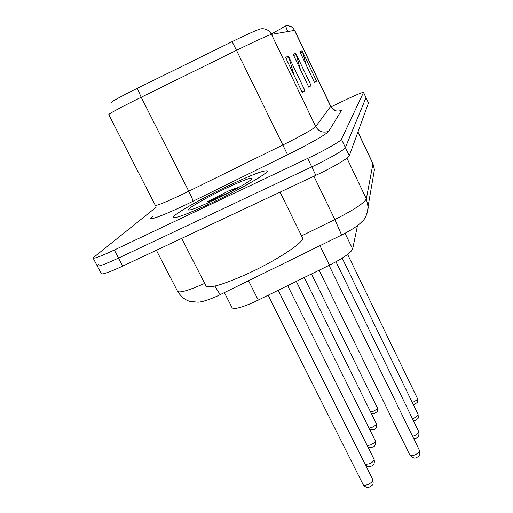 <?xml version="1.0" encoding="UTF-8"?>
<svg xmlns="http://www.w3.org/2000/svg" width="513" height="513" viewBox="0 0 513 513"><rect width="100%" height="100%" fill="white"/><g stroke="black" fill="none" stroke-linecap="round" stroke-linejoin="round"><path stroke-width="0.77" d="M357.478 225.617L352.649 249.01C350.982 252.755 343.261 258.135 329.487 265.15L253.717 302.285C240.623 307.973 233.377 309.724 231.979 307.537L224.405 292.647M211.253 203.045C239.802 189.592 268.402 173.099 267.26 171.021C265.054 169.707 252.139 174.6 228.516 185.693C201.833 198.313 173.311 214.479 173.311 217.249C174.42 219.032 187.072 214.299 211.253 203.045C239.802 189.592 268.402 173.099 267.26 171.021C265.054 169.707 252.139 174.6 228.516 185.693C201.833 198.313 173.311 214.479 173.311 217.249C174.42 219.032 187.072 214.299 211.253 203.045M111.629 102.741C108.833 103.203 115.662 99.253 132.11 90.891L232.094 41.649C247.965 33.909 257.564 29.626 260.893 28.799C265.599 28.279 269.133 30.145 271.486 34.39C267.626 35.5 255.968 40.809 236.506 50.312L232.094 41.649M97.335 266.067L101.266 273.506C101.741 274.936 108.897 272.461 122.722 266.093L315.841 175.331C332.809 167.405 348.898 157.946 349.308 155.76L368.469 103.004L366.006 97.656L345.384 147.513L365.993 97.733L363.531 92.378C362.287 92.276 356.105 94.867 344.98 100.157L331.077 106.845M315.841 175.331L311.763 166.898C328.737 158.927 344.903 149.559 345.384 147.513C344.903 149.559 328.737 158.927 311.763 166.898L118.522 258.071L311.763 166.898L307.672 158.434C324.658 150.424 340.895 141.152 341.44 139.241L363.518 92.449M93.193 258.225L97.149 265.715C97.566 267.029 104.69 264.484 118.522 258.071C104.69 264.484 97.566 267.029 97.149 265.715L98.56 264.131M294.699 30.395L294.526 30.37C292.602 26.868 289.698 25.336 285.818 25.765L285.478 26.272M156.099 207.284L93.02 257.898C93.379 259.103 100.477 256.487 114.309 250.036L307.672 158.434M288.473 56.18L304.94 90.596L302.401 92.667L285.484 57.353L288.473 56.18L288.947 57.43L286.074 58.597M302.138 50.8L316.559 81.105L314.597 82.708L299.836 51.71L302.138 50.8L302.555 51.903L300.355 52.801M295.744 53.32L311.122 85.549L308.897 87.364L293.128 54.346L295.744 53.32L296.187 54.487L293.686 55.507M271.287 34.005L285.311 26.227M285.395 26.099L287.844 31.537M311.122 85.549L308.614 86.768M300.458 69.685L296.187 54.487M316.559 81.105L314.347 82.183M306.287 65.26L302.555 51.903M304.94 90.596L302.074 91.987M293.872 74.86L288.947 57.43M368.469 103.004L363.531 92.378M181.66 238.391L205.777 285.542C207.784 289.114 221.366 285.35 246.509 274.25C276.154 260.835 304.703 242.04 302.529 237.936L302.292 237.442M240.334 186.559L228.49 191.009L207.348 201.731L216.928 198.749M214.248 200.032C231.491 191.894 249.536 181.756 251.774 179.031C252.8 176.671 244.201 179.749 225.964 188.258C205.86 197.749 185.116 209.798 188.739 210.048C191.503 210.041 200.006 206.701 214.248 200.032M207.348 201.731L229.753 192.311M228.49 191.009L239.25 187.174M248.549 280.784L258.289 300.131M319.977 245.689L329.487 265.15M345.057 233.306L352.649 249.01M328.75 131.245C323.152 133.258 318.804 131.706 315.7 126.589L271.486 34.39L294.526 30.37L330.725 106.499C333.277 110.731 336.868 112.014 341.491 110.34L328.75 131.245C327.679 133.534 309.301 144.089 287.588 154.734L236.506 50.312L134.848 100.375C117.342 109.198 108.653 113.957 108.782 114.656L155.24 205.194C155.958 206.162 165.051 202.52 182.513 194.286L282.625 145.089C301.708 135.586 312.731 129.417 315.7 126.589L330.776 106.274M137.279 88.319L141.184 97.233L188.778 191.246C191.522 196.768 192.933 200.102 192.997 201.25C165.263 214.947 144.813 222.546 152.342 216.704M287.588 154.734L192.997 201.25M114.309 250.036L122.722 266.093M341.44 139.241L349.308 155.76M156.375 250.273L177.447 291.044C178.704 293.404 187.784 290.858 204.674 283.394M301.541 235.916L334.861 219.545L313.905 176.241M341.626 235.05L334.861 219.545C353.829 209.926 364.326 203.033 366.34 198.852L346.929 158.145M366.141 215.646L367.641 211.638L368.199 207.387L366.34 198.852L372.938 163.846L357.914 132.072M357.965 131.931L372.925 163.57L374.419 169.662L372.887 163.487M220.859 294.391L220.68 294.481C219.846 294.218 217.929 291.422 214.921 286.087M268.145 295.289L363.121 484.612C363.679 485.529 365.243 485.503 367.821 484.535C371.245 482.925 372.925 481.348 372.861 479.809L372.791 479.668M319.124 270.242L409.842 455.095C410.438 455.999 412.074 455.954 414.741 454.954C418.024 453.421 419.615 451.94 419.519 450.517L419.474 450.408M365.166 464.393L369.302 463.835C372.56 462.303 374.163 460.834 374.118 459.424L374.06 459.302M367.25 445.617L370.655 444.874C373.765 443.405 375.304 442.033 375.272 440.738L375.221 440.641M369.052 428.188L371.906 427.432C374.875 426.034 376.35 424.738 376.337 423.552L376.292 423.462M370.655 412.061L373.054 411.349C375.901 410.002 377.318 408.784 377.311 407.688L377.273 407.611M412.599 436.351L414.177 435.813C417.306 434.344 418.832 432.966 418.755 431.657L418.717 431.568M412.439 418.698L413.658 418.255C416.646 416.857 418.114 415.556 418.057 414.357L342.165 258.148M412.266 402.442L413.177 402.096C416.043 400.749 417.447 399.524 417.409 398.421L347.622 254.41M285.805 26.022C286.023 25.188 288.248 25.695 292.481 27.542L294.686 30.37L330.795 106.319C334.181 109.987 336.227 111.526 336.932 110.936M285.382 26.073L287.979 31.511M374.419 169.662L368.167 205.957C367.423 213.825 365.397 219.013 362.075 221.513C359.356 224.412 354.881 228.298 341.703 235.012L216.903 296.264C207.925 300.163 201.564 302.125 197.838 302.163L190.086 301.458C185.328 300.131 181.204 296.835 177.716 291.576M278.226 290.339L372.861 479.809C373.778 485.535 372.38 484.843 369.687 486.901C367.565 488.055 365.397 487.344 363.191 484.759M409.9 455.204C412.914 458.103 415.094 458.827 416.441 457.372C419.14 456.955 420.173 454.672 419.519 450.517L329.045 265.368M287.69 285.683L374.118 459.424C374.798 463.444 373.785 465.689 371.091 466.157C369.584 467.144 367.718 466.779 365.487 465.047M296.322 281.445L375.272 440.738C375.907 444.579 374.945 446.714 372.38 447.15C370.957 447.843 369.456 447.746 367.872 446.868M304.222 277.565L376.337 423.552C376.933 427.214 376.01 429.253 373.56 429.663L369.822 429.734M311.487 274L377.311 407.688C377.703 413.17 377.786 410.592 374.657 413.536L371.508 413.786M413.715 438.634L415.812 438.179C418.39 437.781 419.371 435.601 418.755 431.657L335.989 261.771M413.561 421L415.235 420.577C418.544 417.486 418.493 420.102 418.057 414.357M413.388 404.744L414.703 404.372C417.839 401.429 417.813 403.988 417.409 398.421M302.529 237.936L280.053 192.151"/></g></svg>
